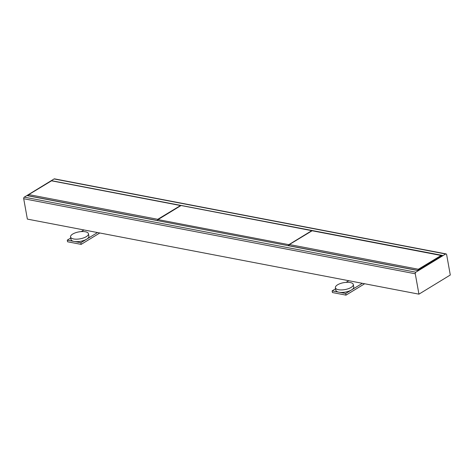 <?xml version="1.0" encoding="UTF-8"?>
<svg xmlns="http://www.w3.org/2000/svg" width="474" height="474" viewBox="0 0 474 474"><rect width="100%" height="100%" fill="white"/><g stroke="black" fill="none" stroke-linecap="round" stroke-linejoin="round"><path stroke-width="0.71" d="M81.25 231.59L83.939 229.949L27.368 219.107L23.7 198.725A1.215 0.788 -79.1 0 1 23.789 197.806A1.215 0.788 -79.1 0 1 24.287 197.143L54.083 178.947A1.215 0.788 -79.1 0 1 54.51 178.858L446.075 253.904A1.215 0.788 100.9 0 0 445.649 253.999L415.852 272.195A1.215 0.788 100.9 0 0 415.36 272.852A1.215 0.788 100.9 0 0 415.271 273.776L418.939 294.158L450.3 275.003L446.632 254.621A1.215 0.788 100.9 0 0 446.265 253.981A1.215 0.788 100.9 0 0 446.075 253.904M181.548 205.574A1.215 0.788 100.9 0 0 181.364 205.497A1.215 0.788 100.9 0 0 180.938 205.586L158.002 219.592A1.215 0.788 100.9 0 0 157.504 220.256A1.215 0.788 100.9 0 0 157.415 220.617M288.251 245.692A1.215 0.788 -79.1 0 1 288.346 245.331A1.215 0.788 -79.1 0 1 288.838 244.673L311.774 230.666A1.215 0.788 -79.1 0 1 312.2 230.577A1.215 0.788 -79.1 0 1 312.39 230.648A1.215 0.788 -79.1 0 1 312.443 230.69M346.097 282.356L348.787 280.715L362.367 283.316L351.584 289.898A9.101 3.519 169.8 0 1 338.916 292.191L332.126 290.888L335.58 288.779M353.308 284.507L353.752 286.983A9.101 3.519 169.8 0 1 351.584 289.898L345.7 293.489L338.916 292.191A9.101 3.519 169.8 0 1 335.835 290.212L335.391 287.73A9.101 3.519 -10.2 0 0 338.466 289.709A9.101 3.519 -10.2 0 0 348.36 288.696A9.101 3.519 -10.2 0 0 353.308 284.507A9.101 3.519 -10.2 0 0 350.227 282.528A9.101 3.519 -10.2 0 0 340.338 283.541A9.101 3.519 -10.2 0 0 335.391 287.73M345.7 293.489L346.002 295.142L332.422 292.541L332.126 290.888M364.648 283.754L346.002 295.142M83.939 229.949L348.787 280.715M362.367 283.316L418.939 294.158M97.52 232.55L86.736 239.139A9.101 3.519 169.8 0 1 74.068 241.426L67.278 240.128L70.733 238.019M88.46 233.747L88.905 236.224A9.101 3.519 169.8 0 1 86.736 239.139L80.853 242.729L74.068 241.426A9.101 3.519 169.8 0 1 70.987 239.447L70.543 236.97A9.101 3.519 -10.2 0 0 73.618 238.949A9.101 3.519 -10.2 0 0 83.513 237.936A9.101 3.519 -10.2 0 0 88.46 233.747A9.101 3.519 -10.2 0 0 85.379 231.768A9.101 3.519 -10.2 0 0 75.49 232.775A9.101 3.519 -10.2 0 0 70.543 236.97M80.853 242.729L81.155 244.383L67.575 241.781L67.278 240.128M99.801 232.989L81.155 244.383M51.986 180.772L442.426 255.421L417.724 270.506L27.516 195.715L28.363 195.199M417.92 270.387L418.358 269.256L441.282 255.379L312.289 230.66L289.371 244.531L288.933 245.822M441.282 255.379L441.697 255.865M157.356 220.606L157.765 219.308L180.689 205.438L51.702 180.713L28.778 194.589L28.339 195.875M180.689 205.438L311.774 230.666M54.083 178.947L445.649 253.999M23.7 198.725L415.271 273.776M288.915 245.704L417.872 270.417M418.358 269.256L289.371 244.531M311.975 230.725L440.962 255.45M28.322 195.756L157.332 220.481M51.382 180.784L180.369 205.503M157.765 219.308L28.778 194.589M24.287 197.143L415.852 272.195M158.002 219.592L288.838 244.673M312.2 230.577L181.364 205.497"/></g></svg>
